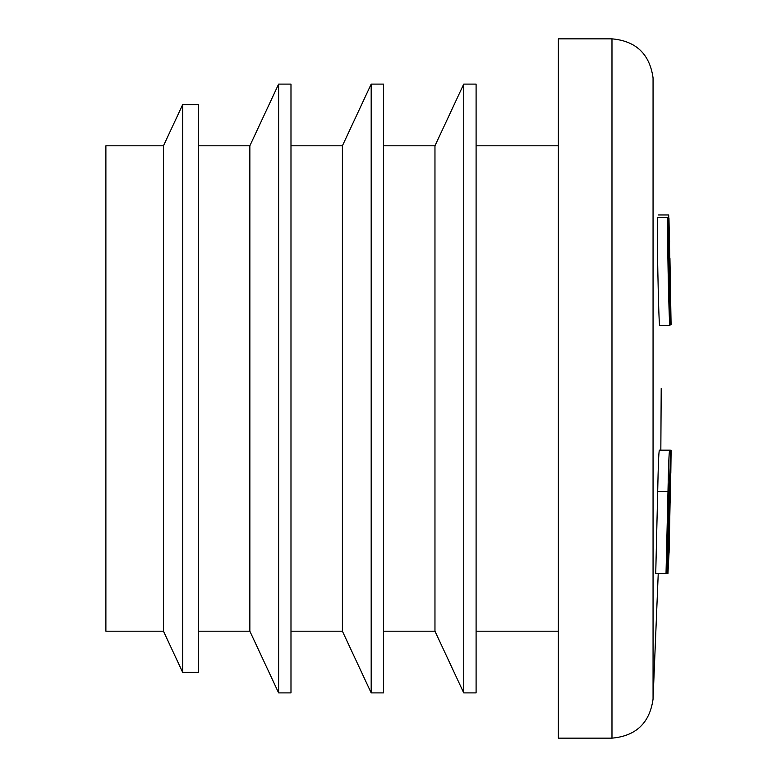 <?xml version="1.0" encoding="UTF-8"?>
<svg xmlns="http://www.w3.org/2000/svg" width="777" height="777" viewBox="0 0 777 777"><rect width="100%" height="100%" fill="white"/><g stroke="black" fill="none" stroke-linecap="round" stroke-linejoin="round"><path stroke-width="1.17" d="M660.838 450.174L661.208 388.5M611.975 738.15L611.975 38.85L558.372 38.85L558.372 738.15L611.975 738.15C635.984 736.004 649.679 722.989 653.059 699.125L658.236 573.552M669.619 450.174L659.333 450.174C658.731 452.612 658.187 466.336 657.701 491.326L655.73 573.552L666.86 573.552L668.764 495.551L670.095 468.113L670.434 450.174L669.619 450.174C669.016 452.583 668.473 466.297 667.987 491.326L666.025 573.552M667.802 217.531L657.517 217.531C656.594 220.26 658.585 323.514 659.644 325.514L669.929 325.514C670.804 323.446 669.861 259.489 668.667 230.351L667.802 217.521C666.889 220.26 668.871 323.514 669.929 325.514M667.404 573.552L667.938 573.552L670.386 487.383L669.104 552.496L671.027 450.174L667.404 573.552L666.86 573.552M671.075 450.174L670.318 502M669.055 552.496L667.938 573.552M669.191 233.469L668.676 214.957L668.783 233.469M476.097 631.196L558.372 631.196M476.097 692.899L476.097 84.101L463.733 84.101L463.733 692.899L476.097 692.899M383.547 631.196L434.965 631.196L434.965 145.804L463.733 84.101M434.965 631.196L463.733 692.899M383.547 692.899L383.547 84.101L371.183 84.101L371.183 692.899L383.547 692.899M290.986 631.196L342.404 631.196L342.404 145.804L371.183 84.101M342.404 631.196L371.183 692.899M290.986 692.899L290.986 84.101L278.622 84.101L278.622 692.899L290.986 692.899M198.436 631.196L249.854 631.196L249.854 145.804L278.622 84.101M249.854 631.196L278.622 692.899M198.436 672.338L198.436 104.662L182.653 104.662L182.653 672.338L198.436 672.338M163.471 145.804L105.886 145.804L105.886 631.196L163.471 631.196L163.471 145.804L182.653 104.662M163.471 631.196L182.653 672.338M668.929 247.873C669.551 267.521 670.201 304.72 669.745 309.392C669.094 302.981 667.89 241.511 668.239 233.819L668.929 247.873M669.055 241.696L669.589 241.696L668.851 218.56M669.551 241.696L669.502 258.149M669.939 258.149L671.085 324.485L670.095 324.485M671.085 324.485L668.968 218.172M653.059 699.125L653.059 77.875C649.669 54.002 635.984 40.996 611.975 38.85M667.987 491.326L657.701 491.326M670.823 473.29L671.114 450.174M476.097 145.804L558.372 145.804M383.547 145.804L434.965 145.804M290.986 145.804L342.404 145.804M198.436 145.804L249.854 145.804M668.676 214.957L658.391 214.957"/></g></svg>
